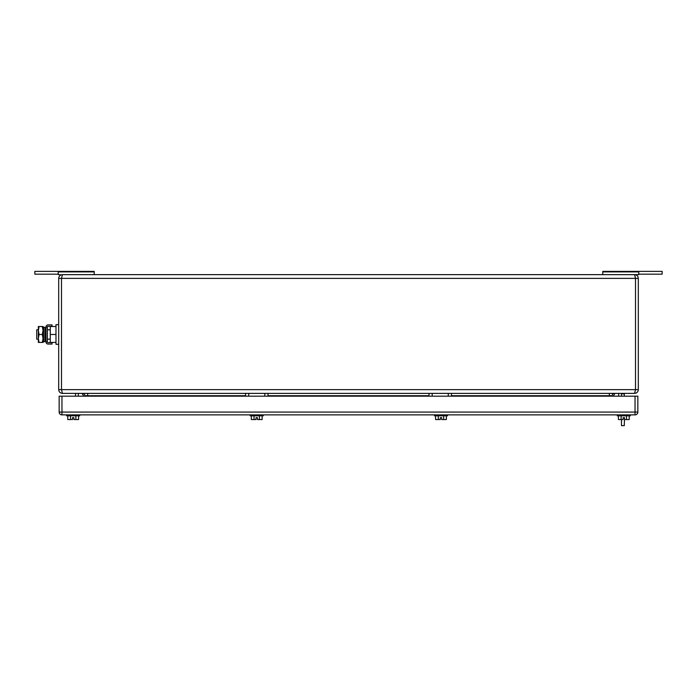 <?xml version="1.0" encoding="UTF-8"?>
<svg xmlns="http://www.w3.org/2000/svg" width="697" height="697" viewBox="0 0 697 697"><rect width="100%" height="100%" fill="white"/><g stroke="black" fill="none" stroke-linecap="round" stroke-linejoin="round"><path stroke-width="1.05" d="M62.425 393.378L61.249 393.178L62.425 393.378C60.177 393.16 58.931 391.914 58.687 389.632L58.687 278.382C58.931 276.099 60.177 274.853 62.425 274.644L634.575 274.644L635.507 278.382L638.313 278.382L638.313 389.632C638.069 391.923 636.814 393.169 634.575 393.378L62.425 393.378L61.493 389.632L61.493 278.382L635.507 278.382L635.507 389.632L638.313 389.632M61.319 274.81L62.425 274.644L61.493 278.382L58.687 278.382M635.69 393.204L634.575 393.378L635.507 389.632L58.687 389.632M602.783 271.9L638.774 271.9L638.774 271.377L602.783 271.377L602.783 274.644L634.575 274.644C636.814 274.853 638.069 276.099 638.313 278.382M84.868 396.175L84.868 395.713A2.335 2.335 0 0 0 82.525 393.378A2.335 2.335 0 0 1 84.868 395.713L245.553 395.713M614.475 393.378A2.335 2.335 0 0 0 612.132 395.713A2.335 2.335 0 0 1 614.475 393.378A2.335 2.335 0 0 0 612.132 395.713L612.132 396.175M83.745 396.175L82.063 393.378M78.325 393.378L78.325 396.175M618.675 393.378L618.675 396.175L618.675 393.378M613.255 396.175L614.937 393.378M75.52 396.175L75.52 393.378M621.48 396.175L621.48 393.84L624.285 393.84L624.285 393.378M621.48 393.378L621.48 393.84M621.48 419.55L621.48 425.623L624.285 425.623L624.521 417.677L623.118 417.677L623.118 419.55L621.123 419.55L621.123 415.813M624.285 393.84L624.285 396.175M638.774 271.377L662.15 271.377L662.15 274.174L638.774 274.174M634.575 274.644L638.774 274.644L638.774 271.9M58.226 274.174L34.85 274.174L34.85 271.377L94.217 271.377L94.217 274.644M61.249 274.836L58.226 274.644L58.226 271.377M94.217 271.9L58.226 271.9M635.037 414.872L61.963 414.872A2.805 2.805 0 0 1 59.158 412.075L59.158 396.175L61.963 396.175L61.963 412.075L635.037 412.075L635.037 414.872A2.805 2.805 0 0 0 637.842 412.075A2.805 2.805 0 0 1 635.037 414.872M635.037 396.175L637.842 396.175L637.842 412.075L635.037 412.075L635.037 396.175L61.963 396.175M66.633 414.872L66.633 415.813L79.728 415.813L79.728 414.872M67.783 415.813L67.783 419.55L70.484 419.55L70.484 415.813M78.578 415.813L78.578 419.55L73.882 419.55L73.882 417.677L72.479 417.677L72.479 419.55L70.484 419.55M75.877 419.55L75.877 415.813M617.272 414.872L617.272 415.813L630.367 415.813L630.367 414.872M618.422 415.813L618.422 419.55L621.123 419.55M624.285 417.677L624.521 419.55L626.516 419.55L626.516 415.813M629.217 415.813L629.217 419.55L626.516 419.55M73.882 417.677L72.479 417.677M43.109 329.245L43.562 327.093L43.562 341.861L43.109 329.245M43.562 341.861L44.887 341.582L44.887 327.372L43.562 327.093M58.687 344.292L55.978 344.292L55.978 324.663L58.687 324.663M55.978 334.473L50.271 334.473L50.271 326.527L55.978 326.527M50.271 334.473L50.271 342.427L55.978 342.427M43.109 339.151L43.109 329.803M44.887 329.803L45.976 329.803M47.379 329.803L50.271 329.803M44.887 339.151L45.976 339.151M47.379 339.151L50.271 339.151M43.022 338.446L42.308 334.473L43.022 330.5L42.308 326.527L43.022 326.527L43.022 342.427L39.058 342.427L38.344 338.611L38.344 342.427L39.058 342.427M39.058 334.473L38.344 330.5L38.344 338.446L39.058 334.473L42.308 334.473M42.308 342.427L43.022 338.611M38.344 326.527L39.058 326.527L38.344 326.527L38.344 330.5L39.058 326.527L42.308 326.527M38.344 329.803L38.344 339.151L36.723 339.151L36.723 329.803L38.344 329.803M45.976 327.006L47.379 327.006A0.714 0.714 0 0 1 48.084 326.301L52.048 326.301L52.048 324.898L48.084 324.898A2.117 2.117 0 0 0 45.976 327.006L45.976 341.948L47.379 341.948A0.714 0.714 0 0 0 48.084 342.654L52.048 342.654L52.048 344.057L48.084 344.057A2.117 2.117 0 0 1 45.976 341.948M47.379 327.006L47.379 341.948M624.521 417.677L623.118 417.677M434.431 414.872L434.431 415.813L447.518 415.813L447.518 414.872M435.573 415.813L435.573 419.55L438.274 419.55L438.274 415.813M446.376 415.813L446.376 419.55L441.671 419.55L441.671 417.677L440.277 417.677L440.277 419.55L438.274 419.55M443.675 419.55L443.675 415.813M250.179 414.872L250.179 415.813L263.274 415.813L263.274 414.872M251.329 415.813L251.329 419.55L254.03 419.55L254.03 415.813M262.124 415.813L262.124 419.55L257.428 419.55L257.428 417.677L256.026 417.677L256.026 419.55L254.03 419.55M259.423 419.55L259.423 415.813M257.428 417.677L256.026 417.677M441.671 417.677L440.277 417.677M432.184 393.378L432.184 396.175M448.267 393.378L448.267 396.175M429.012 393.378L429.012 396.175M451.447 393.378L451.447 396.175M248.733 393.378L248.733 396.175M264.816 393.378L264.816 396.175M245.553 393.378L245.553 396.175M267.988 393.378L267.988 396.175M87.674 393.378L87.674 396.175M267.988 395.713L429.012 395.713M451.447 395.713L609.326 395.713L609.326 393.378M609.326 396.175L609.326 395.713L612.132 395.713M61.963 412.075L61.963 414.872A2.805 2.805 0 0 1 59.158 412.075L61.963 412.075M634.575 393.378L635.751 393.178"/></g></svg>
